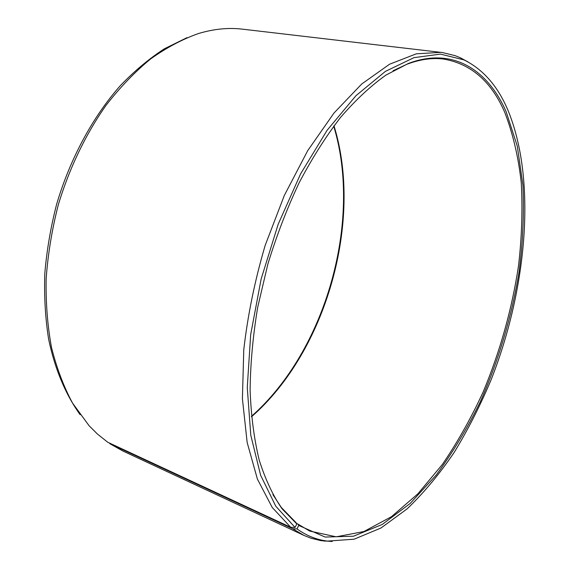 <?xml version="1.0" encoding="UTF-8"?>
<svg xmlns="http://www.w3.org/2000/svg" width="570" height="570" viewBox="0 0 570 570"><rect width="100%" height="100%" fill="white"/><g stroke="black" fill="none" stroke-linecap="round" stroke-linejoin="round"><path stroke-width="0.85" d="M109.383 443.011L109.974 443.774L292.688 528.76L297.006 528.903L298.737 525.44L297.953 524.094L309.674 531.055L336.172 536.819L363.867 531.546L391.44 516.705L417.846 493.855L442.306 464.536C457.482 442.313 471.098 418.116 483.161 391.939C500.147 351.284 511.938 309.211 518.536 265.713C521.821 237.134 522.733 209.461 521.265 182.699C518.372 156.807 512.843 133.302 504.678 112.197C491.34 81.453 470.941 63.74 443.474 59.052C432.117 57.634 419.94 59.365 406.944 64.246L393.051 70.758M272.887 494.625L281.302 507.464L296.044 522.633L296.828 523.98L282.036 508.775C272.887 495.501 265.264 479.228 259.172 459.954C254.113 439.071 251.092 415.851 250.116 390.286C250.401 363.681 252.93 336.008 257.697 307.273L267.829 264.224C276.528 235.759 286.931 208.67 299.058 182.941C311.954 158.439 325.784 136.593 340.554 117.406C355.602 99.999 370.742 85.892 385.983 75.069L408.262 63.519C452.787 46.54 487.863 69.868 506.167 111.763L517.268 146.07L522.939 185.243C524.186 213.159 522.904 241.979 519.099 271.705C511.76 316.414 498.515 360.831 480.218 401.921C467.158 428.59 452.502 452.958 436.235 475.017L410.158 503.474L382.249 524.45L353.478 536.22L325.107 537.054L298.737 525.44M297.006 528.903C306.603 535.779 316.792 539.847 327.579 541.101L354.177 539.184L381.024 527.977L407.123 508.875C423.902 492.772 439.598 473.934 454.205 452.373C468.055 429.63 480.403 405.32 491.255 379.428C527.164 288.078 536.961 179.137 507.485 109.141C497.304 85.614 482.804 69.198 463.994 59.893L440.489 54.114L413.998 57.648L385.413 71.385L355.958 95.689L327.13 130.238L300.632 173.822L278.139 224.359L261.145 279.008L250.686 334.519L247.266 387.572L250.786 435.238L260.625 475.273L275.78 506.21L295.053 527.428L296.828 523.98M292.688 528.76L303.988 535.43L310.849 538.166L320.725 540.609L332.217 541.5M109.974 443.774L122.814 450.977L303.988 535.43M251.498 416.784C326.24 351.576 363.389 220.526 333.984 125.799M251.456 416.328C325.727 350.942 362.62 220.797 333.714 126.155M187.031 37.641L164.374 48.792C149.283 58.575 134.677 70.787 120.541 85.429C92.946 116.558 70.146 158.467 56.608 204.352C50.645 227.508 46.704 250.658 44.795 273.799C44.068 296.621 45.343 318.395 48.621 339.136C54.855 369.175 65.749 394.782 80.142 414.703M468.148 61.995L460.56 57.876L455.195 55.682L442.413 52.54L242.393 29.156C228.456 27.488 213.843 28.942 198.552 33.509C182.521 39.159 166.533 47.638 150.594 58.967C134.876 71.891 119.992 87.388 105.942 105.457C85.728 134.171 69.319 168.214 58.297 204.83C51.97 229.532 47.923 254.184 46.156 278.794C45.721 302.998 47.517 325.933 51.535 347.607C56.736 368.256 63.747 386.766 72.582 403.147L89.112 425.754L97.434 434.041L107.716 442.234L290.714 527.286L295.053 527.428M440.931 52.347L416.278 53.829L389.552 64.232L361.715 83.997L333.963 113.06L307.679 150.708L284.302 195.503L265.185 245.357C254.883 280.312 247.743 315.11 243.768 349.745L242.414 398.779L247.159 442.477L257.398 479.092L272.261 507.521L290.714 527.286M297.953 524.094L296.507 523.424M281.302 507.464L282.036 508.775M406.944 64.246L408.262 63.519M327.579 541.101L323.596 541.023M463.994 59.893L460.56 57.876"/></g></svg>
